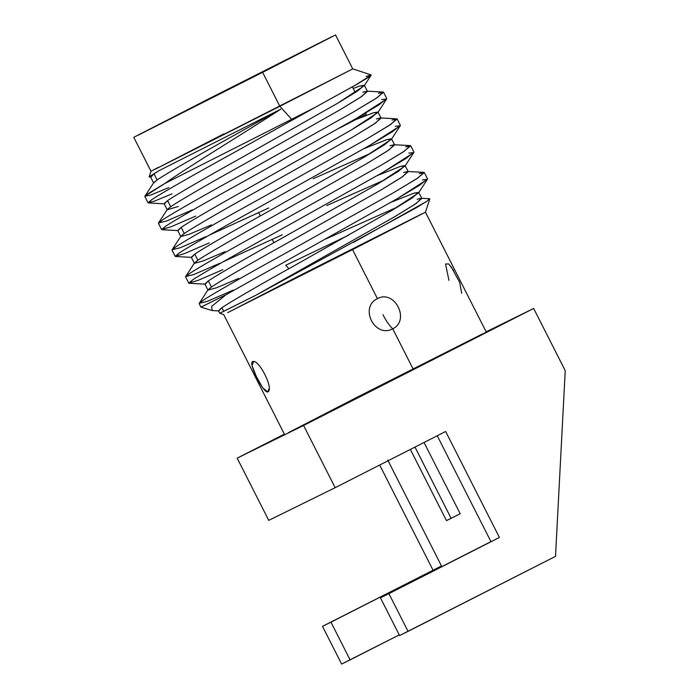 <?xml version="1.0" encoding="UTF-8"?>
<svg xmlns="http://www.w3.org/2000/svg" width="699" height="699" viewBox="0 0 699 699"><rect width="100%" height="100%" fill="white"/><g stroke="black" fill="none" stroke-linecap="round" stroke-linejoin="round"><path stroke-width="1.05" d="M201.618 306.835L226.057 294.698L396.779 198.962L419.784 185.13L427.508 178.857L424.319 172.566L416.595 178.848L393.589 192.671L284.441 253.798C246.922 274.401 212.225 294.253 203.147 300.299L199.18 303.619L200.954 307.123L226.057 294.698L211.727 306.337L212.085 310.557L218.831 310.924L221.933 307.691L223.776 311.317L255.974 295.205L394.568 216.777L415.014 204.265L421.812 198.472L418.71 192.356L411.903 198.14L391.457 210.652L294.262 265.699C260.841 284.231 229.971 302.151 221.933 307.691L218.464 310.775L219.713 313.248L223.776 311.317L221.933 307.691C229.971 302.151 260.841 284.231 294.262 265.699L391.457 210.652L418.57 192.898L414.061 193.134L418.71 192.356M273.894 242.702L272.208 239.381L282.309 234.742L272.208 239.381L273.894 242.702M419.182 173.588L424.319 172.566M222.867 269.648L198.254 280.299L188.782 283.13L192.749 279.81C201.828 273.763 236.533 253.912 274.043 233.309L383.201 172.181L406.198 158.358L413.922 152.076L410.732 145.794L403.008 152.076L380.011 165.899L270.854 227.026C233.344 247.629 198.638 267.481 189.56 273.527L185.593 276.848L188.782 283.13M260.316 215.93L258.63 212.61L268.722 207.97L258.63 212.61L260.316 215.93M405.603 146.807L410.732 145.794M223.016 261.854L272.208 239.381L223.016 261.854M209.289 242.876L184.676 253.527L175.204 256.358L179.171 253.038C188.241 246.992 222.946 227.14 260.465 206.537L369.614 145.409L392.62 131.587L400.335 125.304L397.146 119.022L389.43 125.296L366.425 139.127L257.276 200.246C219.757 220.858 185.06 240.701 175.982 246.747L172.015 250.067L175.204 256.358M392.017 120.036L397.146 119.022M209.438 235.074L258.63 212.61L209.438 235.074M195.703 216.096L171.089 226.747L161.618 229.578L165.584 226.258C174.663 220.211 209.359 200.368 246.878 179.757L356.027 118.629L379.033 104.806L386.757 98.533L383.568 92.242L375.844 98.524L352.838 112.347L243.689 173.474C206.17 194.077 171.473 213.929 162.395 219.975L158.428 223.296L161.618 229.578M378.43 93.264L383.568 92.242M150.556 176.664L149.158 176.838L158.341 171.019L154.016 173.815L157.118 179.931C165.156 174.4 196.026 156.48 229.447 137.948L280.771 109.166L158.341 171.019L149.289 176.969L150.914 177.048L154.016 173.815L150.538 176.899L153.649 183.024L157.118 179.931L154.016 173.815L158.341 171.019L280.771 109.166L229.447 137.948C196.026 156.48 165.156 174.4 157.118 179.931L153.736 182.657L144.92 196.201L164.693 183.557C191.412 164.719 240.666 135.361 280.771 109.166C240.666 135.361 191.412 164.719 164.693 183.557L315.232 107.34L233.291 152.985C195.781 173.588 161.076 193.44 151.998 199.486L148.354 202.937L164.492 203.828L167.603 200.587L170.705 206.712C178.743 201.172 209.613 183.252 243.034 164.719L340.23 109.673L360.675 97.161L367.473 91.377L364.371 85.252L357.573 91.045L337.128 103.557L239.932 158.603C206.511 177.135 175.632 195.056 167.603 200.587L164.125 203.68L167.227 209.796L170.705 206.712L167.603 200.587C175.632 195.056 206.511 177.135 239.932 158.603L337.128 103.557L364.231 85.794L359.723 86.038L364.371 85.252M353.178 88.432L359.723 86.038L353.178 88.432M211.421 224.895L189.359 234.226L180.814 236.568L184.291 233.483L181.181 227.367C189.219 221.828 220.089 203.907 253.51 185.375L350.706 130.329L377.818 112.574L373.31 112.81L356.376 119.389L373.31 112.81L377.958 112.032L371.152 117.816L350.706 130.329L253.51 185.375C220.089 203.907 189.219 221.828 181.181 227.367L184.291 233.483C192.321 227.953 223.199 210.023 256.62 191.491L353.816 136.454L374.262 123.941L381.06 118.148L377.958 112.032M178.332 206.45L167.227 209.796M381.619 99.546L386.634 99.022L356.027 118.629L246.878 179.757C209.359 200.368 174.663 220.211 165.584 226.258L161.941 229.709L178.079 230.6L181.181 227.367L177.712 230.452L180.814 236.568M224.999 251.666L202.946 261.007L194.401 263.348L197.869 260.264L194.768 254.139C202.806 248.608 233.676 230.679 267.097 212.147L364.293 157.109L391.405 139.346L386.897 139.59L363.69 148.8L386.897 139.59L391.536 138.804L384.738 144.597L364.293 157.109L267.097 212.147C233.676 230.679 202.806 248.608 194.768 254.139L197.869 260.264C205.908 254.724 236.778 236.804 270.198 218.271L367.394 163.225L387.84 150.713L394.647 144.92L391.536 138.804M371.055 153.125L313.143 178.769L371.055 153.125M395.206 126.318L400.212 125.794L369.614 145.409L260.465 206.537C222.946 227.14 188.241 246.992 179.171 253.038L175.528 256.489L191.666 257.381L194.768 254.139L191.29 257.223L194.401 263.348M238.586 278.438L216.533 287.778L207.979 290.12L211.456 287.036L208.354 280.919C216.384 275.38 247.263 257.459 280.683 238.927L377.879 183.881L404.983 166.117L400.475 166.362L377.277 175.571L400.475 166.362L405.123 165.576L398.325 171.369L377.879 183.881L280.683 238.927C247.263 257.459 216.384 275.38 208.354 280.919L211.456 287.036C219.495 281.496 250.364 263.575 283.785 245.043L380.981 189.997L401.427 177.485L408.225 171.701L405.123 165.576M384.633 179.905L326.721 205.55L384.633 179.905M408.793 153.098L413.799 152.574L383.201 172.181L274.043 233.309C236.533 253.912 201.828 273.763 192.749 279.81L189.106 283.261L205.244 284.152L208.354 280.919L204.877 284.004L207.979 290.12M390.855 202.352L414.061 193.134L390.855 202.352M398.22 206.677L325.769 238.979L398.22 206.677M424.04 442.476L460.187 513.721L424.04 442.476M446.478 520.615L410.365 449.431L446.478 520.615L451.126 518.335L414.979 447.08L451.126 518.335L460.187 513.721L446.478 520.615M366.136 76.427L371.134 74.907M364.231 85.794L371.134 75.186L355.206 85.261L315.232 107.34L357.338 84.037L368.251 77.432L371.108 74.889L352.75 68.886L154.951 169.359L223.89 133.841L154.951 169.359L279.845 106.3L291.684 119.328L279.845 106.3L352.75 68.886L335.529 34.95L262.632 72.364L331.571 36.837L206.677 99.896L137.729 135.423L331.571 36.837L262.632 72.364L279.845 106.3L262.632 72.364M422.371 179.87L427.386 179.346L396.779 198.962L226.057 294.698M255.974 295.205L415.818 207.996L427.063 201.146L429.588 198.726L421.322 198.271L416.377 203.339L394.568 216.777L255.974 295.205L219.713 313.248L223.697 314.55L284.537 434.472M348.364 235.345L285.777 265.236L288.905 268.678L285.777 265.236M233.265 290.137L207.358 301.304L199.259 303.296L203.147 300.299C212.225 294.253 246.922 274.401 284.441 253.798L393.589 192.671L417.993 177.93L423.874 172.382L407.744 171.5L402.79 176.559L380.981 189.997L283.785 245.043C250.364 263.575 219.495 281.496 211.456 287.036L208.066 289.753L199.259 303.296M219.678 263.366L193.772 274.524L185.672 276.524L189.56 273.527C198.638 267.481 233.344 247.629 270.854 227.026L380.011 165.899L404.406 151.15L410.287 145.61L394.157 144.719L389.212 149.787L367.394 163.225L270.198 218.271C236.778 236.804 205.908 254.724 197.869 260.264L194.488 262.981L185.672 276.524M206.1 236.585L180.185 247.752L172.094 249.753L175.982 246.747C185.06 240.701 219.757 220.858 257.276 200.246L366.425 139.127L390.82 124.378L396.709 118.839L380.571 117.948L375.625 123.015L353.816 136.454L256.62 191.491C223.199 210.023 192.321 227.953 184.291 233.483L180.901 236.21L172.094 249.753M192.513 209.814L166.607 220.971L158.507 222.972L162.395 219.975C171.473 213.929 206.17 194.077 243.689 173.474L352.838 112.347L377.242 97.598L383.122 92.058L366.992 91.167L362.038 96.235L340.23 109.673L243.034 164.719C209.613 183.252 178.743 201.172 170.705 206.712L167.314 209.429L158.507 222.972M168.765 187.577L150.294 195.231L144.92 196.201M362.833 92.154L366.992 91.167M376.412 118.935L380.571 117.948M389.998 145.707L394.157 144.719M403.585 172.478L407.744 171.5M417.163 199.259L421.322 198.271M206.677 99.896L133.771 137.31L150.993 171.246L158.463 167.288M296.594 277.145L421.497 214.077L352.549 249.604L227.656 312.663L296.594 277.145L227.656 312.663L425.455 212.199L352.549 249.604L377.416 298.613C358.998 307.394 374.9 338.534 392.742 328.818C410.488 320.334 394.69 289.22 377.416 298.613C394.69 289.22 410.488 320.334 392.742 328.818C389.43 325.638 386.18 320.946 382.973 314.751C386.18 320.946 389.43 325.638 392.742 328.818L413.389 369.526L486.294 332.121L425.455 212.19L429.789 198.927M426.696 201.391L353.231 242.544M212.164 310.566L200.954 307.123M253.65 361.601L251.998 365.586L256.393 376.63L262.78 387.901L267.839 391.877L269.036 388.653L267.839 391.877C264.004 394.341 248.224 363.244 252.514 361.671C258.447 358.071 274.305 389.247 267.839 391.877M445.595 263.986L448.784 263.96L453.773 270.784M565.229 370.671L555.513 556.369L399.575 635.54L380.439 597.82L499.418 537.452L445.656 431.484L499.418 537.452L388.915 593.652L408.041 631.363L555.513 556.369L565.229 370.671L533.66 308.451L486.146 331.833L533.66 308.451L565.229 370.671M437.19 435.652L490.951 541.62L380.439 597.82L490.951 541.62L437.19 435.652M441.48 565.963L322.501 626.339L441.48 565.963L387.718 459.994L441.48 565.963L330.968 622.171L350.103 659.882L341.628 664.05L399.243 634.884L350.103 659.882L330.968 622.171L322.501 626.339L341.628 664.05L322.501 626.339L441.48 565.963M379.688 465.036L433.004 570.131L379.688 465.036M365.656 113.028L366.25 114.199L339.583 128.013M208.765 98.865L324.327 40.525L260.535 73.386L144.973 131.735L208.765 98.865L144.973 131.735L324.327 40.525L141.312 133.483M260.535 73.386L327.988 38.777M357.434 397.067L482.336 334L288.495 432.594L357.434 397.067L288.495 432.594L413.389 369.526L392.742 328.818C374.9 338.534 358.998 307.394 377.416 298.613L352.549 249.604M461.681 293.292L459.715 282.431L450.977 266.459M445.569 264.065L448.933 280.351M303.584 425.464L533.66 308.451L303.584 425.464L335.153 487.684L445.656 431.484L335.153 487.684L268.739 520.371L237.171 458.142L303.584 425.464L237.171 458.142L284.362 434.14L237.171 458.142L268.739 520.371L335.153 487.684L303.584 425.464M408.041 631.363L388.915 593.652L380.439 597.82L399.575 635.54L408.041 631.363M171.954 193.868L154.558 201.111L148.031 202.806L151.998 199.486C161.076 193.44 195.781 173.588 233.291 152.985L315.232 107.34L164.693 183.557L148.808 193.204L144.842 196.524L148.031 202.806M418.57 192.898L427.386 179.346M404.983 166.117L413.799 152.574M391.405 139.346L400.212 125.794M377.818 112.574L386.634 99.022M150.993 171.246L149.167 176.847M355.275 92.556L352.383 86.868"/></g></svg>
